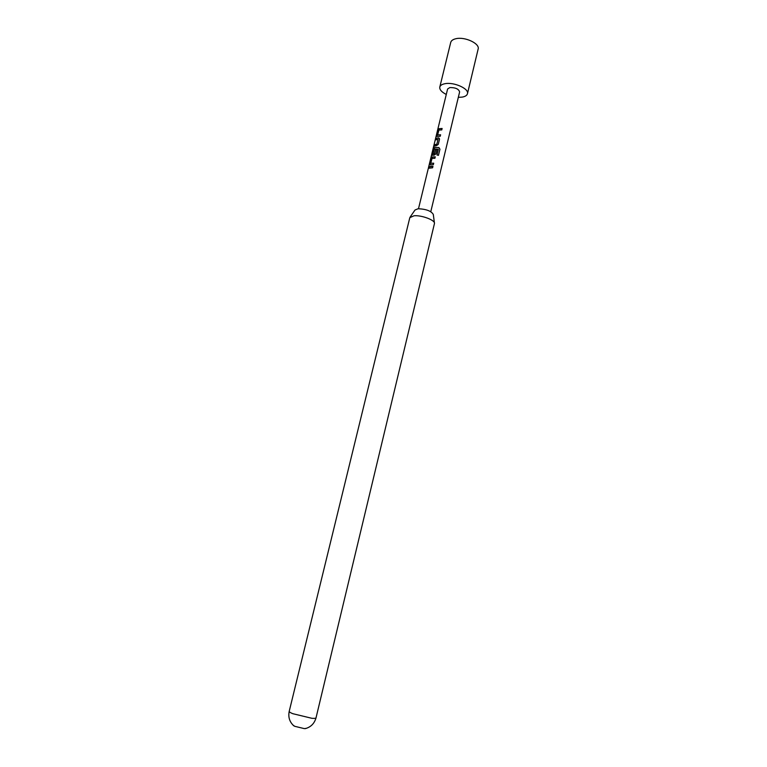 <?xml version="1.0" encoding="UTF-8"?>
<svg xmlns="http://www.w3.org/2000/svg" width="767" height="767" viewBox="0 0 767 767"><rect width="100%" height="100%" fill="white"/><g stroke="black" fill="none" stroke-linecap="round" stroke-linejoin="round"><path stroke-width="1.15" d="M428.322 168.414L428.638 167.129L428.322 168.414M437.66 134.877L440.594 134.791L440.239 136.248L436.912 136.421L436.711 135.452L437.938 130.4L439.098 128.683L442.118 128.472L441.773 129.92L438.887 130.083L437.66 134.877L440.565 134.896M436.922 136.421L438.158 130.486L439.28 128.789L442.099 128.578M434.371 146.056L434.668 144.848L436.864 144.301L437.986 139.402L435.627 139.882L435.982 138.434L438.446 137.849L439.51 139.249L438.283 144.33L436.557 145.644L434.093 146.209L434.448 144.762L436.73 144.196M435.915 139.728L436.202 138.53L438.446 137.849M433.039 153.908L434.4 153.812L435.512 149.575L436.998 149.623L435.982 153.803L434.256 155.107L432.358 155.298L433.365 149.21L434.525 147.504L438.887 147.523L439.951 149.201L438.475 155.337L436.969 154.992L438.369 149.22L434.275 149.086L433.039 153.908L434.525 153.927L435.637 149.68L436.969 149.718M432.348 155.298L433.585 149.297L434.716 147.609L438.887 147.523M430.766 163.227L433.7 163.208L433.345 164.675L430.066 164.79L431.064 158.664L432.224 156.967L435.253 156.823L434.899 158.28L432.013 158.395L430.766 163.227L433.681 163.304M430.047 164.78L431.284 158.75L432.415 157.072L435.225 156.919M429.012 168.107L429.309 166.88L432.924 166.429M292.975 725.074L294.749 726.311L304.288 728.612L306.407 728.324M446.279 94.437C441.6 92.078 439.443 89.614 439.798 87.054C440.258 85.425 441.926 84.312 444.812 83.737C453.728 81.753 469.299 88.694 467.448 93.747C466.969 95.434 465.233 96.556 462.233 97.102L458.311 97.351M439.798 87.054L450.718 42.434C451.207 40.661 452.894 39.433 455.79 38.743C464.716 36.404 480.084 43.575 478.138 49.069L467.448 93.747M410.172 217.013L415.014 210.005L418.111 208.739C426.174 209.094 431.227 210.992 433.297 214.424L434.4 222.881M434.429 223.619L434.467 223.37C435.09 220.1 421.466 215.019 414.027 215.776L409.808 217.665L289.217 711.325C289.14 711.881 290.31 712.668 292.735 713.674L311.872 718.296C314.46 718.506 315.851 718.343 316.033 717.816L434.429 223.619M428.542 167.388L447.602 89.01L449.807 87.572C455.406 87.496 458.685 88.943 459.625 91.925L430.786 211.692M430.69 166.324L432.943 166.334L432.588 167.8L428.734 168.251L429.089 166.794L430.69 166.324M437.008 155.001L438.369 149.22M438.897 147.628L439.951 149.201M439.913 149.297L438.446 155.327M438.571 137.964L439.347 138.309M436.864 144.301L437.986 139.402M305.189 728.65C310.798 727.164 314.403 723.549 316.033 717.816M418.494 208.72L428.149 169.018M289.217 711.325C288.037 717.174 289.6 722.035 293.905 725.918"/></g></svg>
